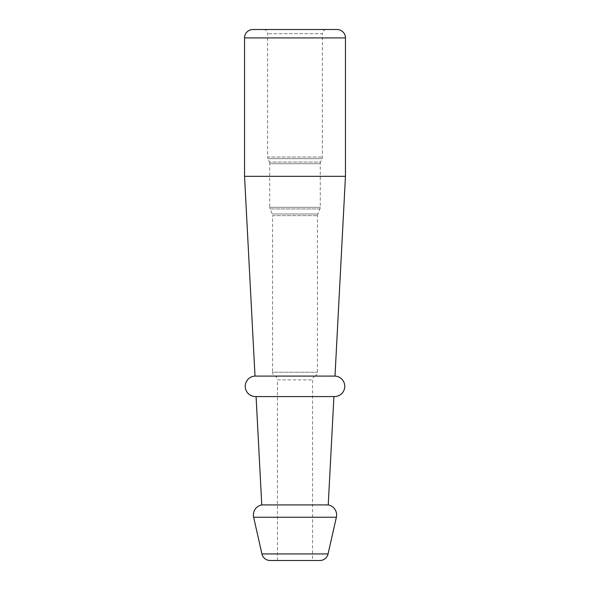 <?xml version="1.0" encoding="UTF-8"?>
<svg xmlns="http://www.w3.org/2000/svg" width="590" height="590" viewBox="0 0 590 590"><rect width="100%" height="100%" fill="white"/><g stroke="black" fill="none" stroke-linecap="round" stroke-linejoin="round"><path stroke-width="0.44" stroke-dasharray="2.95 2.21" d="M277.455 560.5L277.455 379.886L312.545 379.886L277.455 379.886A4.211 4.211 0 0 0 274.999 376.059A4.211 4.211 0 0 1 272.543 372.231L317.457 372.231L272.543 372.231L272.543 215.638L317.457 215.638L272.543 215.638A4.211 4.211 0 0 0 272.204 213.993L270.072 208.956A4.211 4.211 0 0 1 269.733 207.311L320.267 207.311L269.733 207.311L269.733 163.703L320.267 163.703L269.733 163.703A4.211 4.211 0 0 0 269.401 162.058L267.963 158.673A4.211 4.211 0 0 1 267.631 157.029L322.369 157.029L267.631 157.029L267.631 33.711A4.211 4.211 0 0 0 263.42 29.5L326.58 29.5A4.211 4.211 0 0 0 322.369 33.711L267.631 33.711L322.369 33.711L322.369 157.029A4.211 4.211 0 0 1 322.037 158.673L320.599 162.058L269.401 162.058L320.599 162.058A4.211 4.211 0 0 0 320.267 163.703L320.267 207.311A4.211 4.211 0 0 1 319.928 208.956L317.796 213.993L272.204 213.993L317.796 213.993A4.211 4.211 0 0 0 317.457 215.638L317.457 372.231A4.211 4.211 0 0 1 315.001 376.059L274.999 376.059L315.001 376.059A4.211 4.211 0 0 0 312.545 379.886L312.545 560.5M252.963 29.5L263.42 29.5M333.918 396.569L256.082 396.554L333.918 396.554A10.244 10.244 0 0 0 334.515 396.569L255.485 396.569M255.492 396.569A10.244 10.244 0 0 0 256.082 396.554M244.54 176.322L345.46 176.322M255.005 376.088L334.995 376.088M261.761 504.915L328.239 504.915M270.146 560.5L319.854 560.5M319.928 208.956L270.072 208.956L319.928 208.956M322.037 158.673L267.963 158.673L322.037 158.673M244.54 37.922L345.46 37.922M253.634 517.253L336.366 517.253M328.07 553.936L261.931 553.936"/><path stroke-width="0.89" d="M261.931 553.936L328.07 553.936A8.422 8.422 0 0 1 319.854 560.5L270.146 560.5A8.422 8.422 0 0 1 261.931 553.936L253.634 517.253A10.244 10.244 0 0 1 261.761 504.915L256.082 396.569M345.46 37.922L244.54 37.922A8.422 8.422 0 0 1 252.963 29.5L337.038 29.5A8.422 8.422 0 0 1 345.46 37.922L345.46 176.322L244.54 176.322L255.005 376.088A10.244 10.244 0 0 0 245.241 386.561A10.244 10.244 0 0 0 255.492 396.569L334.515 396.569A10.244 10.244 0 0 0 344.759 386.561A10.244 10.244 0 0 0 334.995 376.088L255.005 376.088M277.455 560.5L312.545 560.5L277.455 560.5M328.07 553.936L336.366 517.253L253.634 517.253M336.366 517.253A10.244 10.244 0 0 0 328.239 504.915L261.761 504.915M328.239 504.915L333.918 396.569M334.995 376.088L345.46 176.322M244.54 37.922L244.54 176.322M337.038 29.5L326.58 29.5"/></g></svg>
